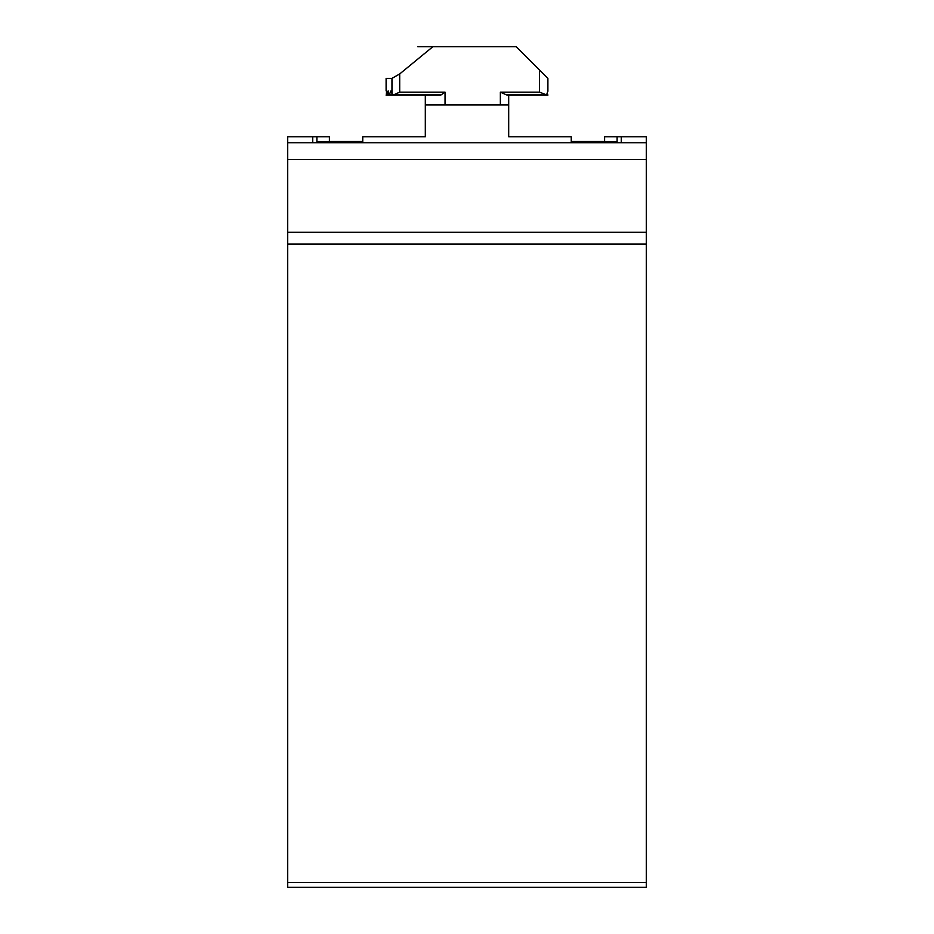 <?xml version="1.0" encoding="UTF-8"?>
<svg xmlns="http://www.w3.org/2000/svg" width="934" height="934" viewBox="0 0 934 934"><rect width="100%" height="100%" fill="white"/><g stroke="black" fill="none" stroke-linecap="round" stroke-linejoin="round"><path stroke-width="1.4" d="M425.309 136.761L410.715 136.761L425.309 136.761L425.309 104.923L508.691 104.923L508.691 136.761L523.285 136.761L508.691 136.761M329.398 136.761L329.398 141.478L329.398 136.761L287.707 136.761L287.707 142.774L646.293 142.774L646.293 136.761L604.602 136.761L604.602 141.478L604.602 136.761M312.727 136.761L312.727 142.774M621.273 136.761L621.273 142.774M329.398 141.478L362.754 141.478M316.895 141.828L316.895 136.761L316.895 141.828L362.754 141.828M410.715 136.761L362.754 136.761L362.754 142.774M617.105 141.828L617.105 136.761L617.105 141.828L571.246 141.828M571.246 141.478L604.602 141.478M523.285 136.761L571.246 136.761L571.246 142.774M646.293 142.774L646.293 887.3L287.707 887.3L287.707 142.774M508.691 95.14L508.691 104.923L508.691 95.14L508.691 104.923L508.691 95.14L547.896 95.14M547.896 91.31L547.896 78.386L516.198 46.7L432.874 46.7L399.705 73.938L391.965 78.386L386.104 78.386L386.104 90.902M425.309 104.923L425.309 95.14M445.039 104.923L445.039 92.151L441.128 94.894L392.63 94.894L390.937 90.902L389.256 94.894L388.217 90.902L387.19 94.894L386.629 90.902L386.279 94.894L393.518 94.894L399.705 92.151L445.039 92.151M547.884 90.902L546.623 94.894L539.548 92.151L500.355 92.151L506.543 94.894L547.896 94.894M432.874 46.7L417.802 46.7M646.293 159.457L287.707 159.457M646.293 232.239L287.707 232.239M646.293 244.031L287.707 244.031M646.293 882.42L287.707 882.42M391.965 78.386L391.965 93.598M539.548 70.05L539.548 92.151M500.355 104.923L500.355 92.151M399.705 73.938L399.705 92.151M440.393 95.14L386.104 95.14M507.034 95.14L546.227 95.14M389.431 95.14L387.283 95.14M386.244 95.14L393.027 95.14"/></g></svg>
